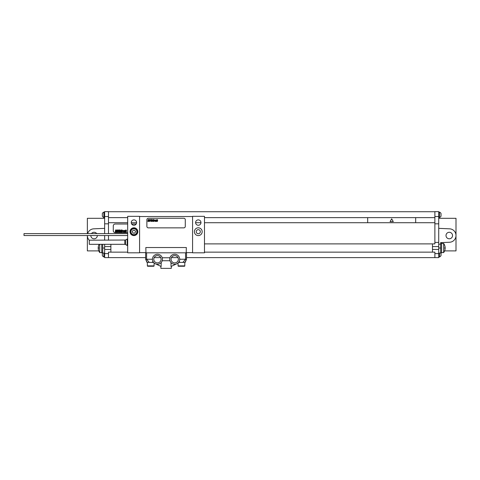 <?xml version="1.0" encoding="UTF-8"?>
<svg xmlns="http://www.w3.org/2000/svg" width="480" height="480" viewBox="0 0 480 480"><rect width="100%" height="100%" fill="white"/><g stroke="black" fill="none" stroke-linecap="round" stroke-linejoin="round"><path stroke-width="0.72" d="M108.48 223.824L108.48 211.632L104.64 211.632L104.64 223.824L108.48 223.824L108.48 233.616M104.64 240.192L104.64 235.536M104.64 233.616L104.64 223.824M104.64 244.32L104.64 246.576L110.88 246.576L110.88 252.144L127.68 252.144M145.638 257.616L104.64 257.616L104.64 246.576M103.854 253.056L103.854 256.944L104.64 256.944M103.854 256.944A2.874 2.874 0 0 1 102.336 255.6L102.336 252.912A2.874 2.874 0 0 1 102.39 252.816M104.64 212.112L103.854 212.112L103.854 217.488L104.64 217.488M103.854 217.488A2.874 2.874 0 0 1 102.336 216.144L102.336 213.456A2.874 2.874 0 0 1 103.854 212.112M452.544 235.536A3.264 3.264 0 0 1 449.28 238.8A3.264 3.264 0 0 1 446.016 235.536A3.264 3.264 0 0 1 449.28 232.272A3.264 3.264 0 0 1 452.544 235.536M438.72 253.056L440.64 253.056L440.64 242.64L449.574 242.25A6.72 6.72 0 0 0 456 235.536A6.72 6.72 0 0 0 449.574 228.822L438.72 228.348M438.72 244.176L440.64 244.176M440.64 243.216L441.6 243.216L441.6 252.816L440.64 252.816M440.64 242.64L449.574 242.25M186.522 257.616L438.72 257.616L438.72 211.632L434.88 211.632L434.88 216.528L438.72 216.528M439.506 253.056L439.506 256.944A2.874 2.874 0 0 0 441.024 255.6L441.024 252.912A2.874 2.874 0 0 0 440.97 252.816M439.506 214.8L439.506 217.488A2.874 2.874 0 0 0 441.024 216.144L441.024 213.456A2.874 2.874 0 0 0 439.506 212.112L439.506 214.8M177.984 257.616L171.456 257.616M160.704 257.616L154.176 257.616M108.48 257.616L108.48 252.144L110.88 252.144M104.64 249.456L110.88 249.456M110.88 244.32L110.88 246.576M108.48 240.192L108.48 235.536M108.48 217.632L127.68 217.632M204.48 217.632L434.88 217.632L434.88 216.528M415.68 222.72L415.68 217.632M367.68 222.72L367.68 217.632M108.48 222.72L127.68 222.72M131.238 222.72L136.602 222.72M195.606 222.72L200.97 222.72M204.48 222.72L434.88 222.72L434.88 217.632M204.48 243.888L434.88 243.888L434.88 222.72M434.88 223.824L438.72 223.824M432.48 243.888L432.48 246.576L438.72 246.576M432.48 246.576L432.48 249.456L438.72 249.456M434.88 257.616L434.88 252.144L432.48 252.144L432.48 249.456M204.48 252.144L432.48 252.144M127.68 224.016L115.2 224.016A1.92 1.92 0 0 0 113.28 225.936L113.28 230.736A1.92 1.92 0 0 0 115.2 232.656L127.68 232.656M136.188 224.016L131.652 224.016M108.48 211.728L434.88 211.728M108.48 216.528L104.64 216.528M438.72 218.304L456 218.304L456 250.896L444.594 250.896M443.652 252.576A7.68 7.68 0 0 0 443.652 243.456L443.652 252.576L441.6 252.576M443.652 243.456L441.6 243.456M90.816 235.536A3.264 3.264 0 0 0 94.08 238.8A3.264 3.264 0 0 0 97.344 235.536M96.72 233.616A3.264 3.264 0 0 0 91.44 233.616M104.64 228.348L93.786 228.822A6.72 6.72 0 0 0 87.642 233.616M98.766 250.896L87.36 250.896L87.36 235.536A6.72 6.72 0 0 0 89.28 240.24M104.64 253.056L102.72 253.056L102.72 244.32M101.76 244.32L101.76 252.816L102.72 252.816M99.708 244.32L99.708 252.576A7.68 7.68 0 0 1 99.156 244.32M101.76 252.576L99.708 252.576M104.64 218.304L87.36 218.304L87.36 233.616M192.576 216.336L192.576 252.816L204.48 252.816L204.48 216.336L192.576 216.336M195.6 222.576A2.688 2.688 0 0 1 198.288 219.888A2.688 2.688 0 0 1 200.976 222.576A2.688 2.688 0 0 1 198.288 225.264A2.688 2.688 0 0 1 195.6 222.576M194.4 231.696A3.888 3.888 0 0 0 198.288 235.584A3.888 3.888 0 0 0 202.176 231.696A3.888 3.888 0 0 0 198.288 227.808A3.888 3.888 0 0 0 194.4 231.696M139.584 252.816L139.584 216.336L127.68 216.336L127.68 252.816L139.584 252.816M131.232 222.576A2.688 2.688 0 0 1 133.92 219.888A2.688 2.688 0 0 1 136.608 222.576A2.688 2.688 0 0 1 133.92 225.264A2.688 2.688 0 0 1 131.232 222.576M130.032 231.696A3.888 3.888 0 0 1 133.92 227.808A3.888 3.888 0 0 1 137.808 231.696A3.888 3.888 0 0 1 133.92 235.584A3.888 3.888 0 0 1 130.032 231.696M145.968 252.816L145.824 247.536L186.336 247.536L186.192 252.816M196.248 231.696A2.04 2.04 0 0 0 198.288 233.736A2.04 2.04 0 0 0 200.328 231.696A2.04 2.04 0 0 0 198.288 229.656A2.04 2.04 0 0 0 196.248 231.696M139.584 216.528L192.576 216.528M192.576 252.624L186.336 252.624M145.824 252.624L139.584 252.624M152.466 259.638L152.448 259.248L145.638 259.248L145.638 252.816L186.522 252.816L186.522 259.248L185.562 259.248L186.522 259.248L184.902 262.416L178.578 262.416L178.08 262.938L179.124 261.6M161.088 259.248A3.648 3.648 0 0 1 157.44 262.896A3.648 3.648 0 0 1 153.792 259.248A3.648 3.648 0 0 1 157.44 255.6A3.648 3.648 0 0 1 161.088 259.248M169.956 257.76A4.992 4.992 0 0 0 177.636 263.298A4.992 4.992 0 0 0 177.636 255.198A4.992 4.992 0 0 0 169.956 257.76L162.204 257.76A4.992 4.992 0 0 0 154.524 255.198A4.992 4.992 0 0 0 154.524 263.298A4.992 4.992 0 0 0 162.204 257.76M178.368 259.248A3.648 3.648 0 0 1 174.72 262.896A3.648 3.648 0 0 1 171.072 259.248A3.648 3.648 0 0 1 174.72 255.6A3.648 3.648 0 0 1 178.368 259.248M170.13 261.21L169.956 260.736L162.204 260.736L162.03 261.21M178.812 262.104L178.578 262.416M185.562 252.816L185.562 259.248L179.712 259.248L179.694 259.638M179.652 260.034L179.574 260.424M179.466 260.796L179.34 261.138M176.832 263.772L171.042 266.472L170.97 262.542M170.532 261.966L170.328 261.624M184.8 262.416L184.8 265.872L178.08 265.872L178.08 262.938M184.416 266.256L178.464 266.256L184.416 266.256A0.384 0.384 90 0 0 184.8 265.872M178.464 266.256A0.384 0.384 -90 0 1 178.08 265.872M147.744 266.256L153.696 266.256L147.744 266.256A0.384 0.384 -90 0 1 147.36 265.872L147.36 262.416M153.696 266.256A0.384 0.384 90 0 0 154.08 265.872L147.36 265.872M154.08 262.938L153.582 262.416L154.08 262.938L153.582 262.416L154.08 262.938L154.08 265.872M162.006 261.258L161.598 262.014M161.232 262.494L161.118 266.472L155.328 263.772M152.82 261.138L152.694 260.796M152.592 260.424L152.508 260.034M153.03 261.588L153.582 262.416L152.964 261.462L152.154 262.416L147.258 262.416L145.638 259.248L146.976 262.416M153.582 262.416L152.154 262.416M160.872 266.358L160.872 268.368L171.288 268.368L171.288 266.358M127.68 233.616L24 233.616L24 235.536L127.68 235.536M127.176 245.472L125.46 244.482L125.46 240.03L127.176 239.04L127.176 245.472L127.68 245.472M124.86 240.192L124.86 244.32L89.28 244.32L89.28 240.192L125.46 240.03M148.32 218.256A1.44 1.44 0 0 0 146.88 219.696L146.88 226.416A1.44 1.44 0 0 0 148.32 227.856L183.84 227.856A1.44 1.44 0 0 0 185.28 226.416L185.28 219.696A1.44 1.44 0 0 0 183.84 218.256L148.32 218.256M137.28 231.696A3.36 3.36 0 0 0 133.92 228.336A3.36 3.36 0 0 0 130.56 231.696A3.36 3.36 0 0 0 133.92 235.056A3.36 3.36 0 0 0 137.28 231.696A3.36 3.36 0 0 0 133.92 228.336A3.36 3.36 0 0 0 130.56 231.696M115.914 230.262L115.794 230.934L115.914 230.262M115.59 229.974L115.2 232.176L115.578 232.176L115.77 231.258L115.698 232.176L116.07 232.176L116.364 230.058L115.59 229.974M117.426 230.4L117.408 230.034L116.694 230.034L116.496 230.928L116.886 231.336L116.73 231.9L116.778 231.27L116.4 231.27L116.328 232.116L117.042 232.122L116.94 230.346L116.988 230.73L117.426 230.4M117.684 229.974L117.294 232.176L117.672 232.176L118.086 231.114L118.284 229.974L117.684 229.974M118.968 229.974L118.578 232.176L119.178 232.176L119.37 231.114L119.568 229.974L118.968 229.974M119.742 229.974L119.352 232.176L119.676 232.176L120.066 229.974L119.742 229.974M120.354 231.084L120.486 230.622L120.354 231.084M120.306 231.33L120.738 231.33L120.822 230.442L120.216 230.436L119.898 231.84L120.528 232.122L120.708 231.51L120.252 231.936L120.306 231.33M121.134 229.974L120.75 232.176L121.2 231.324L121.206 232.176L121.542 232.176L121.818 230.382L121.272 231.036L121.44 229.974L121.134 229.974M122.052 229.974L121.98 232.176L122.43 230.382L122.052 229.974M123.21 230.79L122.55 230.382L122.232 232.176L122.832 230.658L122.844 231.108L123.21 230.79M123.648 230.712L123.486 231.936L123.648 230.712M123.324 230.718L123.438 232.188L124.08 230.718L123.762 230.37L123.324 230.718M124.974 230.79L124.296 230.382L123.978 232.176L124.626 230.64L124.404 232.176L124.728 232.176L124.974 230.79M125.22 230.382L124.908 232.176L125.544 230.382L125.22 230.382M125.796 229.974L125.406 232.176L125.862 231.324L125.868 232.176L126.198 232.176L126.48 230.382L125.928 231.036L126.102 229.974L125.796 229.974M98.58 245.664L98.592 245.664A7.668 7.668 0 0 0 98.238 247.548L98.592 247.548A7.308 7.308 0 0 0 98.592 248.484L98.238 248.484A7.668 7.668 0 0 0 98.592 250.368L98.58 250.368M444.768 245.664L444.78 245.664A7.668 7.668 0 0 1 445.122 247.548L444.768 247.548A7.308 7.308 0 0 1 444.768 248.484L445.122 248.484A7.668 7.668 0 0 1 444.768 250.368L444.768 250.368M391.68 218.832L390.072 221.616L393.288 221.616L391.68 218.832M133.086 233.136L134.754 233.136L135.582 231.696L134.754 230.256L133.086 230.256L132.258 231.696L133.086 233.136M148.464 219.756L148.356 220.344L148.464 219.756M148.176 219.504L147.84 221.424L148.308 220.626L148.272 221.424L148.596 221.424L148.854 219.576L148.176 219.504M149.778 219.876L149.142 219.558L149.238 221.1L148.884 220.632L148.824 221.37L149.448 221.376L149.358 219.828L149.4 220.164L149.778 219.876M150.006 219.504L149.664 221.424L150.486 219.756L150.006 219.504M151.122 219.504L150.786 221.424L151.308 221.424L151.518 220.242L151.644 219.504L151.122 219.504M151.8 219.504L151.458 221.424L151.8 219.504M152.328 220.47L152.448 220.068L152.328 220.47M152.292 220.686L152.664 220.686L152.736 219.912L152.214 219.906L151.932 221.136L152.478 221.376L152.292 220.686M153.012 219.504L152.676 221.424L153.066 220.686L153.366 221.424L153.606 219.858L153.132 220.434L153.012 219.504M153.81 219.504L153.75 221.424L154.14 219.858L153.81 219.504M154.818 220.218L154.242 219.858L153.966 221.424L154.494 220.098L154.5 220.494L154.818 220.218M155.202 220.146L155.064 221.214L155.202 220.146M154.92 220.152L155.016 221.436L155.574 220.152L154.92 220.152M156.354 220.218L155.766 219.858L155.49 221.424L156.054 220.086L156.144 221.424L156.354 220.218M156.576 219.858L156.3 221.424L156.576 219.858M157.074 219.504L156.738 221.424L157.128 220.686L157.428 221.424L157.668 219.858L157.194 220.434L157.074 219.504M149.886 266.256L152.382 266.256M180.606 266.256L183.102 266.256M108.48 253.614L104.64 253.614M434.88 242.418L438.72 242.418M434.88 253.614L438.72 253.614M438.72 248.016L440.64 248.016M102.72 248.016L104.64 248.016M149.286 262.416L146.598 259.248L146.598 252.816M179.196 261.462L180.006 262.416M185.562 259.248L182.874 262.416M136.896 231.696A2.976 2.976 0 0 0 133.92 228.72A2.976 2.976 0 0 0 130.944 231.696A2.976 2.976 0 0 0 133.92 234.672A2.976 2.976 0 0 0 136.896 231.696M438.72 256.944L439.506 256.944M438.72 217.488L439.506 217.488M438.72 212.112L439.506 212.112M185.184 262.416L186.522 259.248M127.176 239.04L127.68 239.04M125.46 244.482L124.86 244.32"/></g></svg>

